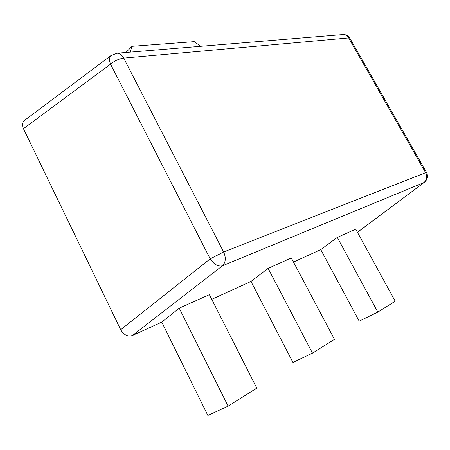 <?xml version="1.0" encoding="UTF-8"?>
<svg xmlns="http://www.w3.org/2000/svg" width="450" height="450" viewBox="0 0 450 450"><rect width="100%" height="100%" fill="white"/><g stroke="black" fill="none" stroke-linecap="round" stroke-linejoin="round"><path stroke-width="0.67" d="M312.502 353.16L334.463 339.368L291.347 257.996L268.121 268.386L312.502 353.16L292.944 362.441L250.987 281.458L268.121 268.386M200.807 46.288L194.243 41.636L132.058 46.305L130.179 52.121M125.933 52.47L132.058 46.305M179.224 308.171L228.133 406.153L207.855 415.463L161.775 322.132L179.224 308.171L209.379 294.677L256.804 388.147L228.133 406.153M377.837 312.12L337.298 237.426L355.731 229.179L395.201 301.213L377.837 312.12L359.207 321.148L320.771 249.638L337.298 237.426M293.501 262.069L320.771 249.638M24.564 120.364C22.275 122.361 21.898 125.139 23.451 128.694L120.712 329.715C123.851 335.048 127.783 336.966 132.502 335.481L161.775 322.132M211.748 299.346L250.987 281.458M23.451 128.694L110.554 64.119C109.013 60.176 109.221 57.268 111.172 55.401M24.716 120.246L111.381 55.238M424.412 182.289L357.457 232.329M424.378 182.317L357.435 232.284M132.502 335.481L222.418 265.821L423.962 182.554C426.926 179.927 427.461 176.602 425.571 172.592L348.683 37.935L123.705 58.095L223.639 251.989L426.482 172.356L349.853 38.199C348.289 35.736 346.044 34.515 343.119 34.543L117.079 53.201L110.987 55.547M117.079 53.201C119.739 53.263 121.944 54.894 123.705 58.095C118.946 58.787 114.564 60.795 110.554 64.119L210.195 258.879C214.048 264.448 218.121 266.76 222.418 265.821C225.771 262.418 226.176 257.811 223.639 251.989L210.195 258.879L120.712 329.715M349.853 38.199L348.683 37.935C347.304 35.679 345.448 34.549 343.119 34.543M424.327 182.351C427.584 179.55 428.304 176.22 426.482 172.356"/></g></svg>
